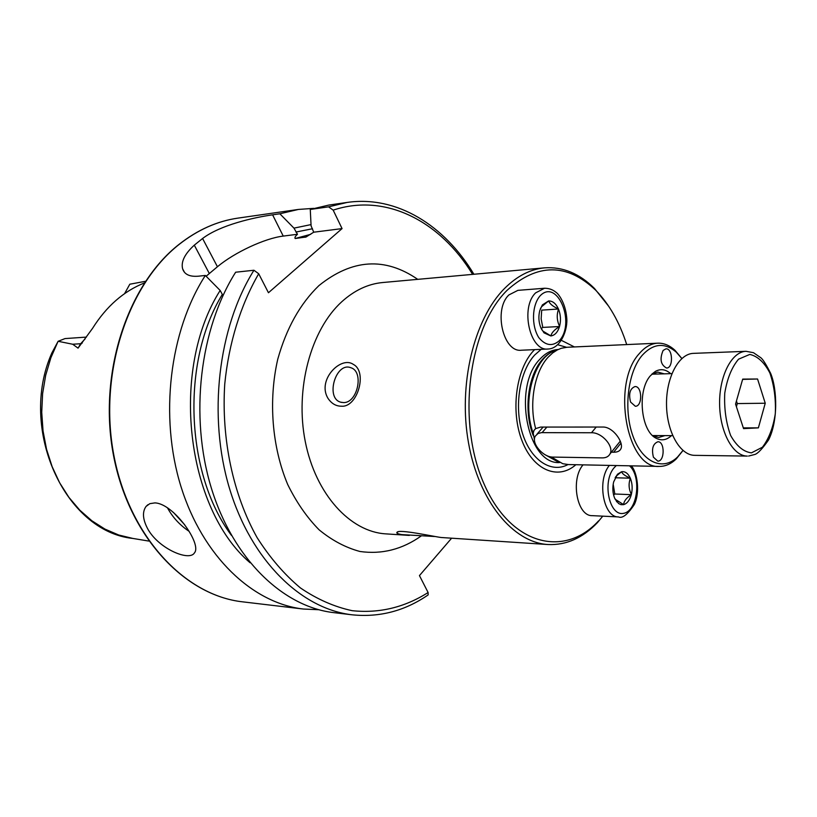 <?xml version="1.0" encoding="UTF-8"?>
<svg xmlns="http://www.w3.org/2000/svg" width="817" height="817" viewBox="0 0 817 817"><rect width="100%" height="100%" fill="white"/><g stroke="black" fill="none" stroke-linecap="round" stroke-linejoin="round"><path stroke-width="1.23" d="M124.572 293.65L129.811 284.214L145.487 281.293M58.038 341.414L50.879 357.734L45.691 375.248L42.617 393.569L41.728 412.299L43.046 430.988L46.538 449.248L52.125 466.64L59.651 482.806L68.934 497.4L79.749 510.125L91.831 520.746L104.893 529.069L118.669 534.992L132.844 538.434C64.645 531.448 18.086 428.772 51.828 353.015L58.13 341.292L72.693 344.243L78.054 348.144L92.505 328.424C106.384 306.355 123.673 291.199 144.384 282.958M253.944 270.253C218.027 327.505 207.63 416.17 229.536 488.566C251.452 561.054 301.657 609.104 352.25 614.823L333.867 612.648C283.264 606.919 233.121 559.379 211.256 487.8C189.391 416.313 199.777 328.791 235.653 272.214L253.944 270.253L258.703 273.746L268.456 292.741L342.057 228.597L333.173 210.132L328.587 206.844L310.266 209.458L328.812 205.067L347.133 202.432L328.587 206.844M310.266 209.458L311.093 225.88L313.728 232.202L305.956 237.022L295.162 238.513C294.508 237.655 295.284 236.246 297.48 234.275L293.967 228.137L311.032 224.593M293.967 228.137L279.853 213.788L298.399 209.438L313.769 208.355M352.25 614.823C379.619 617.56 404.915 610.922 428.139 594.919L428.108 592.519L419.448 575.597L451.627 538.189M250.084 562.76C186.01 508.245 169.762 369.601 220.161 290.454L222.98 295.591M318.753 609.727L303.352 609.033C252.749 603.293 202.749 556.622 180.965 486.544C159.203 416.547 169.558 330.936 205.343 275.452L220.161 290.454M279.853 213.788L272.602 214.83C254.169 217.424 220.447 224.889 202.585 238.493L194.303 245.151C184.693 253.944 180.802 261.869 182.651 268.895C184.448 274.41 189.605 276.851 198.133 276.217L205.343 275.452M148.153 529.641C142.72 519.775 142.035 512.024 146.08 506.407L149.828 503.66L154.852 502.904C173.49 503.313 202.208 544.163 194.477 552.833C189.615 561.626 159.54 549.259 148.153 529.641M602.752 516.16L597.452 522.604C582.746 538.005 566.273 545.317 548.033 544.531C513.158 542.611 478.905 501.383 468.539 443.059C458.031 384.838 473.88 319.324 504.375 288.636C516.875 276.105 530.284 269.181 544.602 267.843C562.821 266.608 579.467 273.501 594.551 288.544L608.808 306.416M327.923 398.236C316.782 379.803 341.189 355.456 353.383 364.443C367.742 371.623 357.601 407.846 341.281 406.192C335.899 406.182 331.447 403.527 327.923 398.236M434.593 536.503L401.739 534.614C397.746 533.858 396.163 533.103 397.011 532.347C398.369 528.742 434.695 536.789 441.2 537.504L548.033 544.531M342.057 228.597L313.728 232.202M297.48 234.275L283.244 236.093C264.953 238.227 234.387 252.484 217.434 266.74L206.129 276.238M86.459 337.094L65.013 338.585L58.13 341.292M671.441 435.624C666.652 440.087 661.596 440.976 656.276 438.3C640.824 431.386 636.913 390.597 650.383 375.769L655.448 371.357C660.698 368.549 665.773 369.315 670.665 373.655M652.068 373.931L657.859 372.092L664.16 373.839M664.926 435.604L658.665 437.503L652.834 435.808M598.544 520.909C564.087 558.471 510.186 545.133 483.654 483.031C456.601 421.398 468.519 328.383 506.979 290.413C537.361 263.054 566.927 262.982 595.685 290.209C609.165 304.006 619.511 322.133 626.71 344.58M575.862 464.72C558.134 480.447 533.317 470.388 522.012 440.772C510.482 411.37 515.956 369.519 533.47 350.82L534.604 349.635M561.402 340.352L574.402 346.939M534.492 439.73L533.215 433.276L534.001 430.396L535.666 428.608C528.783 403.527 534.451 371.806 548.176 357.152L552.619 352.975L557.368 349.901L561.33 348.277L566.947 347.276L657.736 343.181C663.853 342.977 669.603 345.356 674.995 350.319L681.48 358.06M682.624 450.953L676.333 458.848C671.074 463.933 665.385 466.456 659.268 466.415L568.397 464.567L562.76 463.709L551.169 456.917M535.666 428.608L540.629 427.077L602.895 427.036C613.128 426.75 624.086 442.732 620.9 448.788C619.807 451.096 617.386 452.25 613.649 452.23L611.382 452.199M659.268 466.415C626.813 469.254 611.116 383.459 639.394 353.495C644.981 346.98 651.098 343.538 657.736 343.181M682.961 450.463L677.681 456.877C663.098 471.429 642.468 462.688 632.991 436.196C623.33 409.899 627.701 372.246 642.142 355.375C653.314 343.273 664.721 342.231 676.384 352.26L681.817 358.53M630.581 402.056C628.498 393.753 629.978 388.586 634.993 386.564C642.315 385.941 642.652 406.621 635.32 406.253L630.581 402.056M653.416 457.193L657.756 461.115C664.813 461.687 664.977 441.364 657.91 441.762C652.906 443.733 651.415 448.88 653.416 457.193M663.128 350.442L665.947 348.839C672.881 348.103 673.525 368.253 666.57 368.028C660.667 364.842 659.513 358.98 663.128 350.442M343.416 402.567C357.611 403.312 364.321 371.347 350.759 367.701C335.767 361.676 325.146 398.185 340.709 402.189L343.416 402.567M765.243 403.23L758.38 427.863L743.552 428.619L735.555 404.088L742.704 379.108L757.563 379.006L765.243 403.23L737.302 403.578L736.413 406.703M746.044 351.31L693.47 353.363C678.876 353.638 666.08 377.362 666.519 404.691C666.764 432.03 680.142 455.426 694.736 455.345L747.341 456.09C733.023 456.182 719.859 432.142 719.603 404.037C719.164 375.932 731.726 351.576 746.044 351.31L753.478 352.699L760.923 357.805C763.037 359.511 766.285 364.719 770.666 373.42C777.375 389.535 778.029 421.47 768.552 439.934C762.435 448.707 757.87 453.547 754.867 454.456L748.638 456.049M743.307 427.863L758.38 427.863M742.633 379.384L757.563 379.006M737.302 403.578L736.454 400.963M541.232 328.628L542.784 327.413L559.522 326.534C554.334 329.772 551.465 332.907 550.934 335.93L542.988 331.151L541.63 329.435M550.781 335.95L543.979 332.815L540.895 327.883C538.648 322.235 538.291 316.434 539.802 310.48L542.396 304.904L548.595 300.952L541.589 306.712L540.425 308.601M559.522 326.534C557.756 332.172 554.896 335.307 550.934 335.93M558.522 309.153C556.52 314.974 556.877 320.693 559.584 326.31C561.054 320.458 560.697 314.739 558.522 309.153L558.43 308.949C552.854 306.436 549.627 303.771 548.748 300.942C552.762 300.962 555.989 303.628 558.43 308.949M548.003 349.033L521.328 350.227C503.119 352.658 493.213 309.306 508.94 294.906L517.886 290.362L544.571 288.248C548.983 288.278 552.792 289.627 555.979 292.292C558.94 294.171 565.415 303.475 566.671 317.221C568.213 329.128 560.86 348.726 548.003 349.033C529.876 351.484 520.01 307.447 535.666 292.843L544.571 288.248M542.784 327.413L541.15 318.865L541.702 310.133L558.511 309.01M613.598 495.041L614.813 493.999L631.296 494.673C626.445 497.88 623.892 501.199 623.626 504.63L615.119 499.238M623.494 504.661L620.991 504.661L618.592 503.548L614.65 498.227C612.648 493.151 612.311 487.698 613.669 481.877L617.56 474.177L621.512 471.766L616.457 475.933L617.56 474.177M631.296 494.673C629.723 500.239 627.17 503.558 623.626 504.63M630.387 478.323C628.396 483.582 628.722 488.964 631.357 494.459C632.664 488.729 632.348 483.347 630.387 478.323L630.305 478.139C625.107 475.943 622.217 473.809 621.655 471.736C625.24 471.256 628.12 473.39 630.305 478.139M615.446 477.179L616.457 475.933M631.398 465.843C637.495 472.9 640.171 492.549 634.36 504.457C627.64 514.557 622.34 518.713 618.489 516.916L592.172 515.65C577.006 516.262 570.286 479.599 583.032 464.863M614.813 493.999L613.179 484.215M615.15 477.771L630.377 478.19M591.488 432.755C601.863 432.285 614.323 446.542 610.023 453.884C608.604 456.55 606.04 457.888 602.333 457.898L553.068 457.091C542.948 457.387 530.825 442.977 535.38 436.023L538.046 433.5L541.467 432.642L591.488 432.755L596.226 427.036M333.173 210.132C385.961 192.598 440.404 221.519 472.614 274.379M295.917 232.048L312.502 228.74M421.276 535.911C402.332 549.392 381.896 554.58 359.98 551.485C345.673 547.645 332.059 540.435 319.141 529.855C306.926 517.437 296.448 502.322 287.707 484.501C272 447.083 268.252 400.626 277.76 359.214C286.389 328.332 300.105 303.791 318.916 285.613C352.076 258.938 385.021 256.844 417.742 279.353M428.108 592.519C404.517 607.46 379.221 613.516 352.209 610.687C334.419 606.878 317.17 599.31 300.462 587.964C284.367 574.504 269.906 557.715 257.089 537.596C233.202 494.969 221.223 439.199 224.746 384.102C228.801 343.079 240.647 304.955 258.703 273.746M305.109 237.267L306.62 236.736M295.162 238.513L310.705 234.326M231.425 535.37C185.428 473.768 181.006 361.778 222.285 294.477M303.352 609.033L242.761 601.853C184.999 595.634 129.096 536.595 113.829 455.14C98.336 373.798 127.615 284.653 179.403 244.212C197.847 229.771 217.373 221.07 238.002 218.108L298.399 209.438M409.286 535.411L385.808 533.869C350.217 531.847 315.658 494.295 305.282 441.629C294.774 389.035 310.787 329.864 341.751 301.769C354.445 290.301 368.089 283.887 382.693 282.529L544.602 267.843M272.602 214.83L283.244 236.093M202.585 238.493L217.434 266.74M194.303 245.151L209.295 273.481M82.251 343.058L80.658 343.732L78.054 348.144M85.121 338.902L80.658 343.732L72.693 344.243M189.197 531.397C179.832 525.137 172.571 517.263 167.444 507.776M173.378 512.361L184.632 524.677M568.009 464.556C551.209 473.584 530.836 460.328 522.471 433.316C513.964 406.437 519.592 371.296 534.737 354.976L541.171 349.339M557.735 344.754L566.559 347.296M559.563 462.555C527.394 464.873 512.085 386.553 540.037 359.051C545.562 353.067 551.598 349.89 558.164 349.502M533.256 435.594C523.309 410.777 527.966 374.635 542.897 358.939C547.216 354.21 551.924 351.218 557.031 349.962M558.419 462.126L545.501 454.936M533.215 433.276C521.317 401.045 534.481 355.569 556.53 350.156L558.052 349.564M559.451 462.504L546.981 455.661M620.961 443.12L613.649 452.23M751.436 452.863L762.394 447.236C768.797 438.933 773.096 427.74 775.313 413.657C775.956 398.972 774.138 385.399 769.849 372.93C764.303 362.329 757.604 356.161 749.771 354.425L738.568 359.174C731.797 367.19 727.191 378.526 724.75 393.191C724.046 408.602 726.007 422.706 730.643 435.492C736.577 446.062 743.511 451.852 751.436 452.863M540.078 295.866C557.143 277.882 575.965 322.786 559.318 340.72C552.363 346.684 545.531 345.662 538.812 337.656C531.244 325.646 531.877 305.241 540.078 295.866M629.468 465.802C641.835 476.342 637.566 511.268 623.555 513.331C609.441 516.538 602.017 482.234 613.904 467.998L616.294 465.537M618.489 516.916C603.416 517.559 596.727 480.355 609.39 465.394M546.9 427.066L542.12 432.622M132.844 538.434L148.765 541.068M473.901 274.257C444.724 225.604 397.042 195.222 347.133 202.432M242.761 601.853C184.571 595.522 128.718 536.381 113.451 455.13C97.979 373.961 127.115 285 179.015 244.395C197.54 229.863 217.199 221.101 238.002 218.108M182.651 268.895L184.448 272.245M146.08 506.407L147.918 504.702M653.283 436.064L656.276 438.3M652.507 373.665L655.448 371.357M595.685 290.209L594.551 288.544M676.384 352.26L674.995 350.319M677.681 456.877L676.333 458.848M535.38 428.802L534.001 430.396M397.94 531.938L397.011 532.347M341.69 402.424L340.709 402.189M652.558 435.553L672.677 435.635M651.803 374.196L671.901 373.614M542.988 331.151L543.979 332.815M541.589 306.702L542.396 304.904M615.967 500.321L616.845 501.904M620.277 441.139L610.023 453.884M543.111 427.077L536.973 434.184"/></g></svg>
